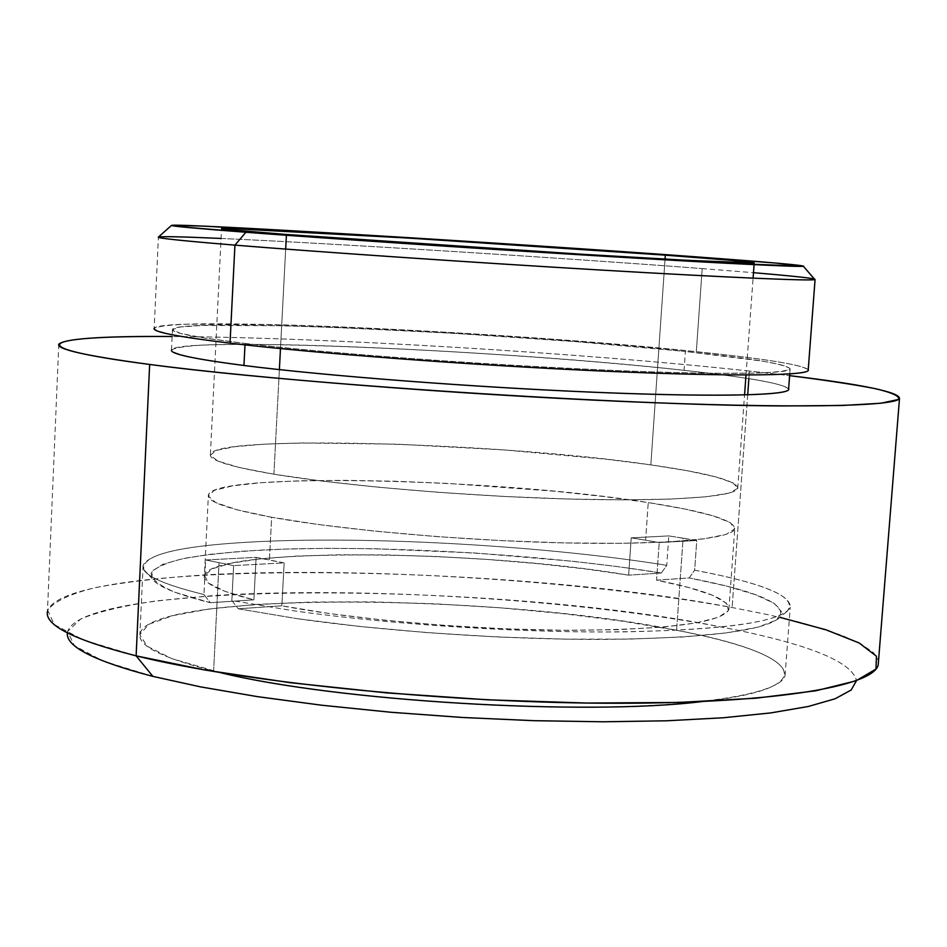 <?xml version="1.0" encoding="UTF-8"?>
<svg xmlns="http://www.w3.org/2000/svg" width="947" height="947" viewBox="0 0 947 947"><rect width="100%" height="100%" fill="white"/><g stroke="black" fill="none" stroke-linecap="round" stroke-linejoin="round"><path stroke-width="0.71" stroke-dasharray="4.74 3.55" d="M668.831 535.907L696.767 540.5L694.648 570.189C758.938 582.287 790.804 594.609 790.236 607.157C783.595 621.421 728.302 629.66 624.357 631.874C523.277 633.081 390.401 624.582 292.765 610.661L231.849 600.54L233.625 565.619L205.653 559.973L203.948 594.527C161.262 584.015 140.985 574.273 143.115 565.312C149.673 552.859 188.536 544.939 259.715 541.577C375.616 536.038 549.343 546.289 666.759 565.347L668.831 535.907L666.759 565.347L661.302 573.018L628.654 575.16L631.211 537.86L668.831 535.907L631.211 537.86L659.207 542.536L696.767 540.5L683.118 538.168L676.596 630.276C494.488 593.035 149.283 591.2 139.919 633.839C137.575 645.605 162.138 657.999 213.62 671.032L219.029 562.814L213.62 671.032C295.807 691.298 446.795 706.817 572.84 707.184C699.158 707.61 780.908 693.666 785.051 675.554C785.3 659.538 749.148 644.445 676.596 630.276L683.118 538.168L668.831 535.907M58.797 344.175L47.457 611.3C63.899 558.316 498.406 562.577 732.126 607.524L769.094 614.911L801.813 622.759L841.469 635.188L860.598 643.747L873.122 652.353L876.709 656.626L878.425 660.852L878.189 665.019M749.432 371.046C582.654 352.982 324.845 337.392 172.153 336.516C324.845 337.392 582.654 352.982 749.432 371.046L748.876 378.67L749.432 371.046L789.62 375.639L749.432 371.046M747.692 394.852L732.126 607.524L747.692 394.852M243.947 365.483L203.522 359.647C184.251 356.048 173.55 352.923 171.407 350.272C174.011 347.963 184.049 346.247 201.522 345.146C222.64 344.4 249.037 344.235 280.691 344.672C396.556 346.815 570.603 357.895 684.077 370.324L685.403 351.455L576.368 341.689L453.341 333.273L334.173 327.39L281.685 325.721L202.48 325.448L180.285 326.964L172.39 329.627L180.25 333.356L204.576 338.032L245.06 343.43C194.822 337.369 170.638 332.657 172.496 329.296C179.587 317.281 510.054 332.693 685.403 351.455C754.723 358.676 789.62 364.607 790.094 369.235C787.04 374.361 709.599 374.917 589.306 369.389C469.25 363.873 324.703 352.888 245.06 343.43L244.989 344.874M788.555 389.797C788.141 384.458 753.315 377.971 684.077 370.324C508.953 350.437 178.687 335.96 171.514 349.893L172.496 329.296M221.065 238.455C333.226 243.426 562.79 257.856 702.201 268.593C562.79 257.856 333.226 243.426 221.065 238.455M230.026 343.157L187.34 337.428C167.122 333.936 156.03 330.977 154.065 328.55C157.131 326.478 168.021 325.022 186.748 324.194L270.854 324.537C393.467 327.603 576.178 339.263 696.317 351.657L702.201 268.593L753.481 272.689M808.241 369.697C802.322 364.784 765.022 358.771 696.317 351.657C510.753 331.876 162.399 315.588 154.172 328.301L158.421 237.081M273.908 474.21L279.377 369.614L273.908 474.21C229.908 466.717 208.742 460.1 210.4 454.359C215.537 434.282 501.294 442.687 650.838 464.87L606.518 459.259L504.266 449.932L397.326 444.179L302.01 442.947L263.846 444.19L234.655 446.712L216.295 450.429L210.305 455.27L217.774 461.035L239.118 467.463L273.908 474.21C342.471 485.633 464.669 496.098 566.306 498.974C668.132 501.874 734.742 497.092 737.713 488.463C737.808 481.029 708.841 473.169 650.838 464.87L665.054 259.099L650.838 464.87L687.936 470.837L715.92 476.921L733.014 482.852L737.76 488.344L729.143 493.067L706.782 496.737L671.174 499.081L623.765 499.862L567.016 498.986L504.289 496.465L439.562 492.416L377.036 487.113L320.702 480.91L273.908 474.21M280.478 348.603L285.674 249.097L280.478 348.603M286.396 235.27L286.444 234.477L286.396 235.27M204.41 575.669C202.717 583.151 219.219 591.212 253.903 599.842L256.104 557.345L253.903 599.842L210.329 602.706L203.948 594.527L205.653 559.973L256.104 557.345L284.136 562.885L281.863 605.808L238.23 608.791L297.145 618.675L238.23 608.791L231.849 600.54L292.765 610.661C385.074 623.813 509.072 632.217 607.856 631.98C709.824 630.939 769.568 624.061 787.087 611.336C798.333 597.675 767.52 583.956 694.648 570.189L689.179 577.93L656.579 580.168L689.014 587.59L712.724 595.332L726.278 603.085L728.48 610.519L718.56 617.255L696.305 622.925L662.19 627.174L617.48 629.696L564.282 630.288L505.426 628.844L444.25 625.411L384.352 620.202L329.213 613.526L281.863 605.808C354.119 619.634 472.162 629.85 567.94 630.311C667.919 629.779 721.567 622.877 728.87 609.584C729.64 599.711 705.551 589.898 656.579 580.168L659.207 542.536L656.579 580.168L689.179 577.93L694.648 570.189L696.767 540.5L659.207 542.536L645.629 540.157L648.222 502.573C706.095 511.581 734.931 520.388 734.754 528.982C731.688 538.997 665.09 545.212 563.429 542.891C461.958 540.607 340.032 529.764 271.659 517.251L236.975 509.794L215.703 502.585L208.293 495.991L214.318 490.345L232.678 485.835L261.857 482.639L299.986 480.792L345.11 480.342L395.183 481.242L448.144 483.432L554.587 491.221L604.02 496.548L648.222 502.573L685.226 509.095L713.115 515.855L730.125 522.543L734.801 528.84L726.136 534.404L703.763 538.879L668.168 541.944L620.806 543.341L564.14 542.903L501.519 540.63L436.922 536.606L374.538 531.113L318.322 524.52L271.659 517.251L269.41 560.139L256.104 557.345L205.653 559.973L233.625 565.619L231.849 600.54L238.23 608.791L281.863 605.808L284.136 562.885L233.625 565.619L284.136 562.885L269.41 560.139L271.659 517.251C227.777 509.036 206.695 501.602 208.399 494.95L204.41 575.669C209.761 547.129 476.755 549.153 628.654 575.16L631.211 537.86L645.629 540.157L648.222 502.573C499.069 478.448 213.667 471.653 208.399 494.95M67.332 632.88C77.275 579.457 495.648 581.872 718.951 626.547C805.992 643.108 851.838 661.136 856.514 680.644C851.838 661.136 805.992 643.108 718.951 626.547C575.681 599.558 362.796 586.371 214.886 595.485L157.332 600.777C124.093 605.559 98.571 611.62 80.779 618.959L67.58 631.448L74.434 645.665L102.809 660.923L152.881 676.383M701.691 701.62C830.91 687.723 797.824 652.743 676.596 630.276L622.996 621.244L563.429 613.68L500.194 607.808L435.584 603.831L371.851 601.866L311.326 602.043L256.365 604.399L209.358 608.957L172.733 615.645L148.845 624.298L139.801 634.656L147.187 646.28L171.881 658.639L220.272 672.619M684.077 370.324C748.402 377.415 783.252 383.582 788.626 388.826M245.06 343.43C358.641 357.137 600.457 372.479 715.127 373.319L756.239 373.106C776.055 372.313 787.383 370.928 790.248 368.951C788.389 366.69 779.121 364.074 762.442 361.115L685.403 351.455M702.201 268.593L696.317 351.657C770.266 359.327 807.554 365.649 808.17 370.597M203.948 594.527L210.329 602.706C175.751 594.148 156.243 585.98 151.804 578.215L152.467 570.828L162.908 564.294L182.274 558.777L209.524 554.386L243.533 551.154L283.129 549.142L327.106 548.325L374.314 548.715L473.772 552.906L572.438 561.228L618.651 566.744L661.302 573.018L666.759 565.347C549.343 546.289 375.616 536.038 259.715 541.577C179.196 545.436 140.582 554.824 143.885 569.739C148.288 577.575 168.317 585.838 203.948 594.527M297.145 618.675C386.944 631.578 507.296 639.746 603.369 639.414C702.579 638.266 760.891 631.377 778.304 618.722C789.62 605.157 759.908 591.567 689.179 577.93L726.621 586.098L755.493 594.692L774.303 603.417L781.689 611.963L776.599 619.965L758.417 627.056L727.118 632.833L683.438 636.964L628.915 639.13L565.927 639.154L497.613 636.976L427.547 632.655L359.529 626.441L297.145 618.675M661.302 573.018C545.744 554.255 377.971 544.418 264.071 549.923C232.879 551.781 206.529 554.551 185.044 558.209C166.909 562.376 155.628 567.3 151.2 572.982C151.165 579.019 159.155 585.483 175.183 592.337L210.329 602.706L253.903 599.842L225.066 591.39L208.529 583.139L204.457 575.492L212.341 568.756L231.163 563.181L259.573 558.931L295.961 556.114L338.647 554.776L385.867 554.918L435.869 556.481L486.888 559.417L537.186 563.595L585.009 568.898L628.654 575.16L661.302 573.018M136.119 655.845L83.656 640.065L54.287 624.594L47.729 610.294C53.943 601.57 69.77 594.018 95.185 587.637C125.146 582.026 161.464 577.788 204.161 574.912C359.623 566.401 581.458 580.18 732.126 607.524M143.115 565.312L139.919 633.839M210.4 454.359L221.562 228.499M785.051 675.554L790.236 607.157M790.094 369.235L789.739 373.935M737.713 488.463L744.555 394.935M746.011 375.012L753.078 278.169M754.072 264.651L754.191 262.946M143.885 569.739L151.804 578.215M787.087 611.336L778.304 618.722M728.87 609.584L734.754 528.982"/><path stroke-width="1.42" d="M899.496 398.533C899.721 392.165 863.096 384.529 789.62 375.639C825.038 380.126 853.638 384.47 875.395 388.672C892.512 392.733 900.183 396.331 898.407 399.48L880.805 403.244L842.191 405.494L782.956 405.955C620.001 405.28 294.446 383.914 149.662 364.453C9.186 346.128 45.728 335.392 172.153 336.516C102.643 336.078 64.858 338.624 58.797 344.175C56.062 349.194 86.343 355.954 149.662 364.453C254.577 378.291 455.46 394.212 622.83 401.445C790.556 408.725 895.448 406.571 899.496 398.533L878.189 665.019C873.039 687.084 768.266 704.355 602.41 703.207C436.898 702.153 239.129 681.509 136.119 655.845L149.662 364.453L136.119 655.845C73.949 639.983 44.402 625.138 47.457 611.3M748.876 378.67L747.692 394.852L748.876 378.67M244.989 344.874L243.947 365.483C323.472 375.604 467.854 386.826 587.803 391.987C708.001 397.16 785.442 395.751 788.555 389.797L789.739 373.935M171.514 349.893C169.631 353.787 193.78 358.984 243.947 365.483C325.614 375.888 475.773 387.418 597.273 392.378C719.081 397.385 792.592 395.337 788.626 388.826M753.481 272.689C795.362 276.216 815.9 278.501 815.071 279.543C812.159 281.117 730.196 277.66 601.842 270.108C473.76 262.568 319.364 252.032 234.927 245.131L245.9 232.264C362.381 241.213 610.815 257.217 727.734 263.313L803.766 266.178L774.717 262.958L642.682 253.027L395.941 236.868L202.267 226.061L171.466 225.433L179.492 226.664L245.9 232.264L234.927 245.131C182.037 240.787 156.527 238.099 158.421 237.081C161.357 236.265 182.238 236.726 221.065 238.455C181.244 236.679 160.339 236.241 158.338 237.141C157.64 238.218 183.173 240.881 234.927 245.131L230.026 343.157C177.456 336.777 152.171 331.829 154.172 328.301M279.377 369.614L280.478 348.603L279.377 369.614M285.674 249.097L286.396 235.27L285.674 249.097M665.327 255.157L665.054 259.099L665.327 255.157C513.665 243.935 225.931 226.463 221.562 228.499C220.13 229.067 241.757 231.056 286.444 234.477L229.281 229.695L221.503 228.594L227.327 228.381L409.222 238.111L665.327 255.157L731.522 260.33L754.238 262.935L687.913 260.342L583.032 254.317L286.444 234.477C356.072 239.769 479.774 248.067 582.31 254.281C685.048 260.496 751.776 263.787 754.191 262.946C753.788 262.07 724.171 259.478 665.327 255.157M779.937 617.349L826.092 629.826L859.083 642.942L876.449 656.212L875.963 669.067L855.97 680.846L815.71 690.801L755.73 698.223L678.206 702.461L587.033 703.053L487.658 699.809L386.53 692.873L290.362 682.716L205.274 670.074L136.119 655.845L152.881 676.383L200.764 686.918L257.584 696.661L321.649 705.219L390.768 712.251L462.479 717.483L534.108 720.691L603.014 721.792L666.747 720.785L723.224 717.767L770.787 712.913L808.312 706.486L835.147 698.756L851.14 690.043L856.514 680.644L851.14 690.043L835.147 698.756L808.312 706.486L770.787 712.913L723.224 717.767L666.747 720.785L603.014 721.792L534.108 720.691L462.479 717.483L390.768 712.251L321.649 705.219L257.584 696.661L200.764 686.918L152.881 676.383C94.298 661.065 65.781 646.576 67.332 632.88M220.272 672.619C336.481 701.194 584.24 716.027 701.691 701.62M808.241 369.697C812.573 375.71 734.919 376.942 605.322 371.2C476.045 365.506 316.215 353.456 230.026 343.157L234.927 245.131C318.796 251.985 471.642 262.426 599.273 269.954C727.154 277.495 810.111 281.046 814.882 279.602C816.918 278.714 799.919 276.702 763.921 273.588M815.071 279.543L808.17 370.597C804.962 376.018 723.046 376.634 595.166 370.739C467.546 364.891 313.942 353.184 230.026 343.157M245.9 232.264C195.982 228.428 171.17 226.155 171.466 225.422C173.313 222.746 514.363 243.438 695.56 256.803C768.455 262.141 804.394 265.302 803.376 266.285C798.285 267.125 718.146 263.159 595.521 255.714C473.133 248.28 326.774 238.443 245.9 232.264M152.881 676.383L136.119 655.845M744.555 394.935L746.011 375.012M753.078 278.169L754.072 264.651M171.466 225.422L158.338 237.141M803.376 266.285L814.882 279.602"/></g></svg>
